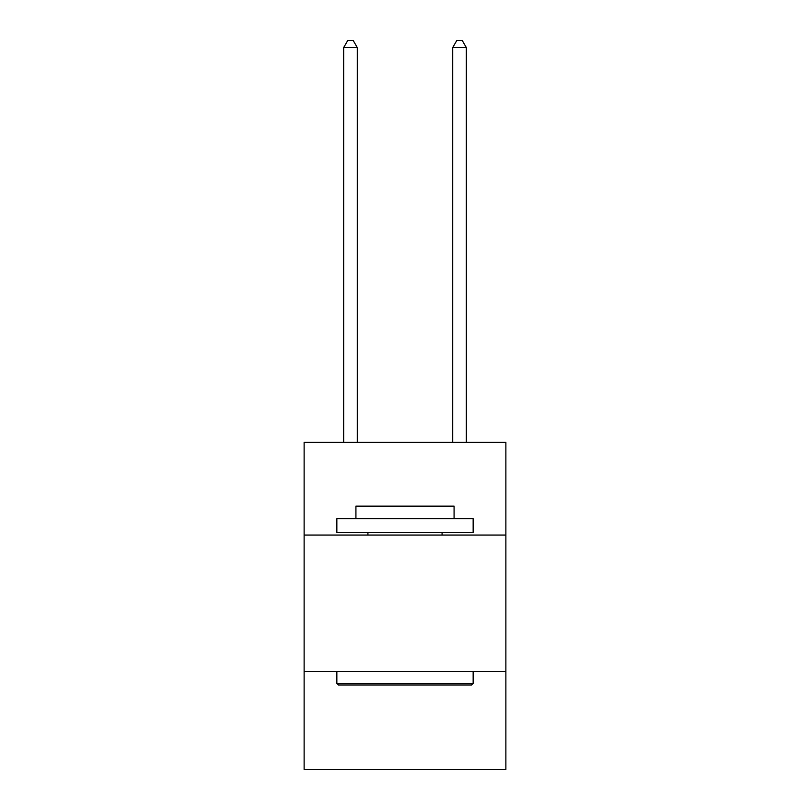 <?xml version="1.0" encoding="UTF-8"?>
<svg xmlns="http://www.w3.org/2000/svg" width="810" height="810" viewBox="0 0 810 810"><rect width="100%" height="100%" fill="white"/><g stroke="black" fill="none" stroke-linecap="round" stroke-linejoin="round"><path stroke-width="1.21" d="M505.875 535.046L505.875 442.351L304.125 442.351L304.125 535.046L505.875 535.046L505.875 769.5L304.125 769.5L304.125 535.046M505.875 671.358L304.125 671.358M338.479 684.987L336.849 683.346L473.151 683.346L471.521 684.987L338.479 684.987M473.151 518.683L473.151 532.312L336.849 532.312L336.849 518.683L473.151 518.683M355.924 518.683L355.924 506.149L454.076 506.149L454.076 518.683M473.151 671.358L473.151 683.346M336.849 671.358L336.849 683.346M442.078 532.312L442.078 535.046M367.922 532.312L367.922 535.046M357.291 442.351L357.291 47.587L343.663 47.587L343.663 442.351M343.663 47.587L347.753 40.5L353.2 40.5L357.291 47.587M466.337 442.351L466.337 47.587L452.709 47.587L452.709 442.351M452.709 47.587L456.8 40.5L462.247 40.5L466.337 47.587"/></g></svg>
